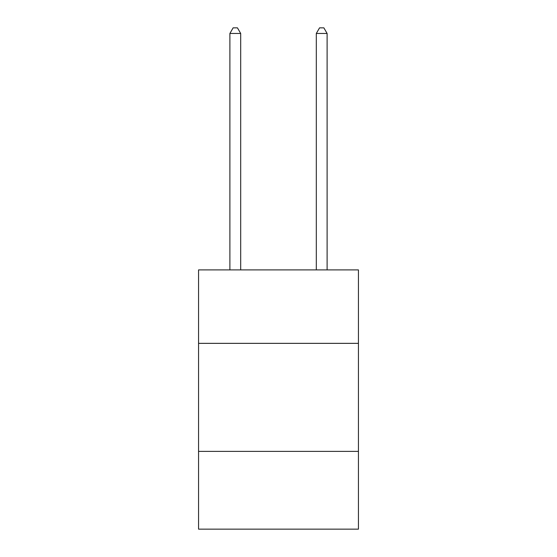 <?xml version="1.0" encoding="UTF-8"?>
<svg xmlns="http://www.w3.org/2000/svg" width="557" height="557" viewBox="0 0 557 557"><rect width="100%" height="100%" fill="white"/><g stroke="black" fill="none" stroke-linecap="round" stroke-linejoin="round"><path stroke-width="0.84" d="M358.436 343.356L358.436 269.901L198.564 269.901L198.564 343.356L358.436 343.356L358.436 529.15L198.564 529.15L198.564 343.356M358.436 451.379L198.564 451.379M240.694 269.901L240.694 33.469L229.888 33.469L229.888 269.901M229.888 33.469L233.132 27.85L237.449 27.85L240.694 33.469M327.112 269.901L327.112 33.469L316.306 33.469L316.306 269.901M316.306 33.469L319.551 27.85L323.868 27.85L327.112 33.469"/></g></svg>
